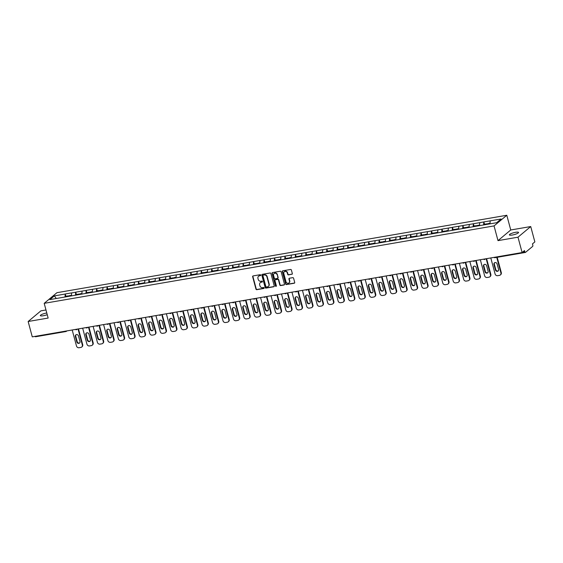 <?xml version="1.0" encoding="UTF-8"?>
<svg xmlns="http://www.w3.org/2000/svg" width="563" height="563" viewBox="0 0 563 563"><rect width="100%" height="100%" fill="white"/><g stroke="black" fill="none" stroke-linecap="round" stroke-linejoin="round"><path stroke-width="0.84" d="M260.704 275.11A0.507 0.457 -129.9 0 0 260.113 274.709L253.118 275.912A0.725 0.654 -129.9 0 0 252.646 276.714L255.968 289.101A0.725 0.654 -129.9 0 0 256.805 289.678L263.801 288.474A0.507 0.457 -129.9 0 0 264.138 287.911A0.507 0.457 -129.9 0 0 263.547 287.51L262.639 287.665A2.329 2.083 -129.9 0 1 259.944 285.828L259.67 284.794A2.329 2.083 -129.9 0 1 261.183 282.225L262.091 282.07A0.507 0.457 -129.9 0 0 262.421 281.514A0.507 0.457 -129.9 0 0 261.83 281.106L260.922 281.261A2.329 2.083 -129.9 0 1 258.227 279.424L257.953 278.389A2.329 2.083 -129.9 0 1 259.466 275.828L260.373 275.673A0.507 0.457 -129.9 0 0 260.704 275.11M512.33 235.024A4.75 0.978 165 0 1 509.381 234.891A4.75 0.978 165 0 1 515.595 232.301A4.75 0.978 165 0 1 518.551 232.435A4.75 0.978 165 0 1 512.33 235.024M47.236 314.675A4.75 0.978 165 0 1 43.288 315.752A4.75 0.978 165 0 1 40.339 315.618A4.75 0.978 165 0 1 46.553 313.028A4.75 0.978 165 0 1 46.778 312.986M291.852 274.322A0.725 0.654 -129.9 0 0 292.331 273.519L291.395 270.043A0.725 0.654 -129.9 0 0 290.55 269.466L282.781 270.803A0.725 0.654 -129.9 0 0 282.309 271.605L285.631 283.998A0.725 0.654 -129.9 0 0 286.468 284.568L294.245 283.231A0.725 0.654 -129.9 0 0 294.716 282.429L293.59 278.235A0.725 0.654 -129.9 0 0 292.746 277.658L289.424 278.235A0.725 0.654 -129.9 0 0 288.946 279.03L289.509 281.113A1.949 1.738 -129.9 0 1 285.983 281.718L283.801 273.569A1.949 1.738 -129.9 0 1 287.32 272.956L287.686 274.322A0.725 0.654 -129.9 0 0 288.53 274.892L292.106 274.111A0.725 0.654 -129.9 0 0 292.246 274.068M497.995 240.633L517.988 237.192L522.105 252.548L32.267 336.857L28.15 321.501L48.144 318.06L44.195 303.337L494.054 225.911L497.995 240.633L510.747 229.986L506.799 215.263L494.054 225.911M270.916 273.569A0.725 0.654 -129.9 0 0 270.078 272.992L262.302 274.329A0.725 0.654 -129.9 0 0 261.83 275.131L265.152 287.524A0.725 0.654 -129.9 0 0 265.996 288.094L273.766 286.757A0.725 0.654 -129.9 0 0 274.237 285.955L270.916 273.569M272.541 272.569L280.311 271.232A0.725 0.654 -129.9 0 1 281.155 271.809L284.477 284.195A0.725 0.654 -129.9 0 1 284.005 284.998L280.677 285.568A0.725 0.654 -129.9 0 1 279.832 284.991L278.488 279.966A0.725 0.654 -129.9 0 0 277.643 279.396L275.441 279.776A0.725 0.654 -129.9 0 0 274.962 280.578L276.37 285.807A0.507 0.457 -129.9 0 1 276.236 286.278A0.507 0.457 -129.9 0 1 275.448 285.962L272.07 273.372A0.725 0.654 -129.9 0 1 272.541 272.569M506.799 215.263L56.94 292.69L44.195 303.337M484.525 224.229L483.828 221.97L483.603 225.003M483.906 221.906L501.098 219L496.665 222.702L49.896 299.6L54.33 295.899L65.231 294.02L65.005 297.053M65.927 296.279L65.231 294.02M65.308 293.956L75.695 292.218L75.47 295.251M76.392 294.477L75.695 292.218M75.773 292.155L86.16 290.417L85.935 293.45M86.857 292.676L86.16 290.417M86.238 290.353L96.625 288.615L96.4 291.648M97.322 290.874L96.625 288.615M96.702 288.552L107.09 286.813L106.871 289.846M107.786 289.072L107.09 286.813M107.167 286.75L117.554 285.012L117.336 288.045M118.251 287.271L117.554 285.012M117.632 284.948L128.019 283.21L127.801 286.243M128.716 285.469L128.019 283.21M128.097 283.147L138.484 281.409L138.266 284.442M139.181 283.668L138.484 281.409M138.561 281.345L148.949 279.607L148.731 282.64M149.645 281.866L148.949 279.607M149.026 279.544L159.413 277.812L159.195 280.838M160.11 280.064L159.413 277.812M159.491 277.742L169.878 276.011L169.66 279.037M170.575 278.263L169.878 276.011M169.956 275.947L180.343 274.209L180.125 277.235M181.04 276.461L180.343 274.209M180.42 274.146L190.808 272.408L190.59 275.434M191.511 274.667L190.808 272.408M190.885 272.344L201.273 270.606L201.054 273.632M201.976 272.865L201.273 270.606M201.35 270.543L211.737 268.804L211.519 271.83M212.441 271.063L211.737 268.804M211.815 268.741L222.202 267.003L221.984 270.029M222.906 269.262L222.202 267.003M222.279 266.939L232.667 265.201L232.449 268.234M233.371 267.46L232.667 265.201M232.744 265.138L243.132 263.4L242.913 266.433M243.835 265.659L243.132 263.4M243.209 263.336L253.596 261.598L253.378 264.631M254.3 263.857L253.596 261.598M253.674 261.535L264.061 259.796L263.843 262.83M264.765 262.055L264.061 259.796M264.138 259.733L274.526 257.995L274.308 261.028M275.23 260.254L274.526 257.995M274.603 257.931L284.991 256.193L284.772 259.226M285.694 258.452L284.991 256.193M285.068 256.13L295.455 254.392L295.237 257.425M296.159 256.651L295.455 254.392M295.533 254.328L305.92 252.59L305.702 255.623M306.624 254.849L305.92 252.59M305.998 252.527L316.392 250.788L316.167 253.822M317.089 253.047L316.392 250.788M316.462 250.725L326.857 248.994L326.631 252.02M327.553 251.246L326.857 248.994M326.927 248.923L337.321 247.192L337.096 250.218M338.018 249.444L337.321 247.192M337.392 247.129L347.786 245.391L347.561 248.417M348.483 247.643L347.786 245.391M347.857 245.327L358.251 243.589L358.026 246.615M358.948 245.848L358.251 243.589M358.321 243.526L368.716 241.787L368.491 244.814M369.412 244.046L368.716 241.787M368.786 241.724L379.18 239.986L378.955 243.012M379.877 242.245L379.18 239.986M379.258 239.922L389.645 238.184L389.42 241.217M390.342 240.443L389.645 238.184M389.723 238.121L400.11 236.383L399.885 239.416M400.807 238.642L400.11 236.383M400.187 236.319L410.575 234.581L410.35 237.614M411.272 236.84L410.575 234.581M410.652 234.518L421.04 232.779L420.814 235.813M421.736 235.038L421.04 232.779M421.117 232.716L431.504 230.978L431.279 234.011M432.201 233.237L431.504 230.978M431.582 230.914L441.969 229.176L441.744 232.209M442.666 231.435L441.969 229.176M442.046 229.113L452.434 227.375L452.209 230.408M453.131 229.634L452.434 227.375M452.511 227.311L462.899 225.573L462.673 228.606M463.595 227.832L462.899 225.573M462.976 225.51L473.363 223.771L473.138 226.805M474.06 226.03L473.363 223.771M473.441 223.708L483.828 221.97M479.732 222.681L479.514 225.707M469.268 224.482L469.049 227.508M458.803 226.277L458.585 229.31M448.338 228.078L448.12 231.111M437.873 229.88L437.655 232.913M427.408 231.682L427.19 234.715M416.944 233.483L416.726 236.516M406.479 235.285L406.261 238.318M396.014 237.086L395.796 240.119M385.549 238.888L385.331 241.921M375.085 240.69L374.867 243.723M364.62 242.491L364.402 245.517M354.155 244.293L353.937 247.319M343.69 246.094L343.472 249.12M333.226 247.896L333.007 250.922M322.761 249.698L322.536 252.724M312.296 251.499L312.071 254.525M301.831 253.294L301.606 256.327M291.367 255.095L291.141 258.128M280.902 256.897L280.677 259.93M270.437 258.699L270.212 261.732M259.972 260.5L259.747 263.533M249.508 262.302L249.282 265.335M239.043 264.103L238.818 267.136M228.578 265.905L228.353 268.938M218.113 267.707L217.888 270.74M207.648 269.508L207.423 272.541M197.184 271.31L196.959 274.336M186.719 273.111L186.494 276.137M176.254 274.913L176.029 277.939M165.789 276.714L165.564 279.741M155.325 278.516L155.099 281.542M144.86 280.318L144.635 283.344M134.395 282.112L134.17 285.145M123.93 283.914L123.705 286.947M113.466 285.715L113.24 288.749M103.001 287.517L102.776 290.55M92.536 289.319L92.311 292.352M82.071 291.12L81.846 294.153M71.607 292.922L71.381 295.955M35.61 336.723A1.112 0.443 -99.8 0 1 35.518 336.765A1.112 0.443 -99.8 0 1 35.089 336.371M54.33 295.899L56.3 298.496M45.976 309.981L40.895 310.853L28.15 321.501M517.988 237.192L530.733 226.551L534.85 241.907L532.464 243.892L532.767 245.018A1.112 0.443 80.2 0 1 532.668 246.39L525.448 252.414A1.112 0.443 80.2 0 1 525.356 252.456A1.112 0.443 80.2 0 1 524.786 251.682L524.484 250.556L522.105 252.548M530.733 226.551L510.747 229.986M490.197 220.879L489.979 223.856M260.676 275.448A0.507 0.457 -129.9 0 1 260.627 275.455L259.726 275.617A2.329 2.083 -129.9 0 0 258.699 276.137M260.416 282.542A2.329 2.083 -129.9 0 1 261.436 282.014L262.344 281.859A0.507 0.457 -129.9 0 0 262.393 281.845M252.977 275.954A0.725 0.654 -129.9 0 0 252.9 276.503L256.221 288.889A0.725 0.654 -129.9 0 0 257.066 289.466L264.061 288.256A0.507 0.457 -129.9 0 0 264.103 288.249M262.168 274.371A0.725 0.654 -129.9 0 0 262.084 274.92L265.405 287.306A0.725 0.654 -129.9 0 0 266.25 287.883L274.019 286.546A0.725 0.654 -129.9 0 0 274.16 286.504M263.287 275.166A0.507 0.457 -129.9 0 0 262.956 275.729L265.87 286.602A0.507 0.457 -129.9 0 0 266.461 287.01L267.411 286.841A2.329 2.083 -129.9 0 0 268.931 284.28L266.939 276.848A2.329 2.083 -129.9 0 0 264.244 275.004L263.54 274.955A0.507 0.457 -129.9 0 0 263.238 275.18M268.438 286.314A2.329 2.083 -129.9 0 0 269.184 284.062L268.931 284.28M263.54 274.955L264.497 274.793A2.329 2.083 -129.9 0 1 267.193 276.63L269.184 284.062M275.3 279.818A0.725 0.654 -129.9 0 1 275.694 279.558L277.897 279.185A0.725 0.654 -129.9 0 1 278.741 279.755L280.092 284.779A0.725 0.654 -129.9 0 0 280.93 285.357L284.259 284.787A0.725 0.654 -129.9 0 0 284.399 284.744M272.408 272.612A0.725 0.654 -129.9 0 0 272.323 273.154L275.701 285.751A0.507 0.457 -129.9 0 0 276.334 286.145M277.095 274.758A1.949 1.738 -129.9 0 0 273.569 275.363L274.336 278.235A0.725 0.654 -129.9 0 0 275.18 278.812L277.39 278.432A0.725 0.654 -129.9 0 0 277.862 277.629L277.348 274.54A1.949 1.738 -129.9 0 0 274.216 273.463M277.784 278.178A0.725 0.654 -129.9 0 0 278.115 277.418L277.862 277.629M277.348 274.54L278.115 277.418M284.442 271.669A1.949 1.738 -129.9 0 1 287.573 272.745L287.939 274.104A0.725 0.654 -129.9 0 0 288.784 274.681L292.106 274.111M289.115 282.802A1.949 1.738 -129.9 0 0 289.762 280.902L289.509 281.113M289.283 278.27A0.725 0.654 -129.9 0 0 289.206 278.819L289.762 280.902M282.647 270.845A0.725 0.654 -129.9 0 0 282.563 271.394L285.884 283.78A0.725 0.654 -129.9 0 0 286.729 284.357L294.498 283.02A0.725 0.654 -129.9 0 0 294.639 282.978M72.198 329.981L76.484 345.978A2.224 1.992 -129.9 0 0 79.059 347.737L80.875 347.427A2.224 1.992 -129.9 0 0 82.325 344.971L82.705 344.655L78.482 328.905M82.705 344.655A2.224 1.992 50.1 0 1 82.121 346.709L81.734 347.026M79.693 342.888A1.745 1.555 50.1 0 1 77.201 341.678L75.738 336.21A1.745 1.555 50.1 0 1 76.019 334.774M82.325 344.971L78.039 328.982M75.358 336.526A1.745 1.555 50.1 0 1 78.51 335.984L79.974 341.452A1.745 1.555 50.1 0 1 76.821 341.994L75.358 336.526L75.738 336.21M68.25 296.441L68.278 295.871L65.695 296.314L65.66 296.94M68.749 296.356L68.278 295.871M69.115 296.293L69.15 295.723L71.424 295.329M82.662 328.18L86.948 344.176A2.224 1.992 -129.9 0 0 89.524 345.935L91.34 345.626A2.224 1.992 -129.9 0 0 92.789 343.17L93.169 342.853L88.947 327.103M93.169 342.853A2.224 1.992 50.1 0 1 92.585 344.908L92.198 345.225M90.157 341.087A1.745 1.555 50.1 0 1 87.666 339.876L86.202 334.408A1.745 1.555 50.1 0 1 86.484 332.972M92.789 343.17L88.504 327.18M85.822 334.725A1.745 1.555 50.1 0 1 88.975 334.183L90.439 339.651A1.745 1.555 50.1 0 1 87.286 340.193L85.822 334.725L86.202 334.408M78.714 294.639L78.743 294.069L76.16 294.519L76.125 295.139M79.214 294.555L78.743 294.069M79.58 294.491L79.615 293.921L81.888 293.527M93.127 326.385L97.413 342.374A2.224 1.992 -129.9 0 0 99.989 344.134L101.804 343.824A2.224 1.992 -129.9 0 0 103.254 341.375L103.634 341.051L99.412 325.301M103.634 341.051A2.224 1.992 50.1 0 1 103.05 343.106L102.663 343.423M100.622 339.285A1.745 1.555 50.1 0 1 98.131 338.074L96.667 332.606A1.745 1.555 50.1 0 1 96.949 331.171M103.254 341.375L98.968 325.379M96.287 332.923A1.745 1.555 50.1 0 1 99.44 332.381L100.904 337.849A1.745 1.555 50.1 0 1 97.751 338.391L96.287 332.923L96.667 332.606M89.179 292.837L89.207 292.267L86.625 292.718L86.589 293.337M89.679 292.753L89.207 292.267M90.045 292.69L90.08 292.12L92.36 291.725M103.592 324.584L107.878 340.573A2.224 1.992 -129.9 0 0 110.454 342.332L112.269 342.022A2.224 1.992 -129.9 0 0 113.719 339.573L114.099 339.25L109.876 323.5M114.099 339.25A2.224 1.992 50.1 0 1 113.515 341.305L113.128 341.628M111.087 337.483A1.745 1.555 50.1 0 1 108.596 336.273L107.132 330.805A1.745 1.555 50.1 0 1 107.413 329.369M113.719 339.573L109.433 323.577M106.752 331.121A1.745 1.555 50.1 0 1 109.905 330.58L111.368 336.048A1.745 1.555 50.1 0 1 108.216 336.597L106.752 331.121L107.132 330.805M99.644 291.036L99.672 290.473L97.089 290.916L97.054 291.535M100.144 290.951L99.672 290.473M100.51 290.888L100.545 290.318L102.825 289.924M114.057 322.782L118.343 338.771A2.224 1.992 -129.9 0 0 120.918 340.531L122.734 340.221A2.224 1.992 -129.9 0 0 124.184 337.772L124.564 337.448L120.341 321.698M124.564 337.448A2.224 1.992 50.1 0 1 123.98 339.503L123.593 339.827M121.552 335.682A1.745 1.555 50.1 0 1 119.067 334.471L117.597 329.003A1.745 1.555 50.1 0 1 117.878 327.575M124.184 337.772L119.898 321.776M117.217 329.32A1.745 1.555 50.1 0 1 120.369 328.778L121.833 334.246A1.745 1.555 50.1 0 1 118.68 334.795L117.217 329.32L117.597 329.003M110.109 289.234L110.137 288.671L107.554 289.115L107.519 289.734M110.608 289.15L110.137 288.671M110.981 289.086L111.01 288.516L113.29 288.129M124.522 320.98L128.807 336.97A2.224 1.992 -129.9 0 0 131.383 338.729L133.199 338.419A2.224 1.992 -129.9 0 0 134.648 335.97L135.029 335.647L130.806 319.897M135.029 335.647A2.224 1.992 50.1 0 1 134.444 337.701L134.057 338.025M132.016 333.88A1.745 1.555 50.1 0 1 129.532 332.67L128.061 327.202A1.745 1.555 50.1 0 1 128.343 325.773M134.648 335.97L130.363 319.974M127.681 327.518A1.745 1.555 50.1 0 1 130.834 326.976L132.298 332.451A1.745 1.555 50.1 0 1 129.145 332.993L127.681 327.518L128.061 327.202M120.573 287.433L120.602 286.87L118.019 287.313L117.984 287.932M121.073 287.348L120.602 286.87M121.446 287.285L121.474 286.715L123.754 286.328M134.986 319.179L139.272 335.175A2.224 1.992 -129.9 0 0 141.848 336.927L143.664 336.618A2.224 1.992 -129.9 0 0 145.113 334.169L145.493 333.845L141.271 318.095M145.493 333.845A2.224 1.992 50.1 0 1 144.909 335.9L144.522 336.224M142.481 332.079A1.745 1.555 50.1 0 1 139.997 330.868L138.526 325.4A1.745 1.555 50.1 0 1 138.808 323.971M145.113 334.169L140.827 318.172M138.146 325.724A1.745 1.555 50.1 0 1 141.299 325.175L142.763 330.65A1.745 1.555 50.1 0 1 139.61 331.192L138.146 325.724L138.526 325.4M131.038 285.638L131.066 285.068L128.484 285.511L128.448 286.131M131.538 285.547L131.066 285.068M131.911 285.483L131.939 284.913L134.219 284.526M145.451 317.377L149.737 333.373A2.224 1.992 -129.9 0 0 152.313 335.126L154.128 334.816A2.224 1.992 -129.9 0 0 155.578 332.367L155.958 332.043L151.736 316.293M155.958 332.043A2.224 1.992 50.1 0 1 155.374 334.098L154.987 334.422M152.946 330.277A1.745 1.555 50.1 0 1 150.462 329.066L148.991 323.598A1.745 1.555 50.1 0 1 149.272 322.17M155.578 332.367L151.292 316.371M148.611 323.922A1.745 1.555 50.1 0 1 151.764 323.38L153.227 328.848A1.745 1.555 50.1 0 1 150.075 329.39L148.611 323.922L148.991 323.598M141.503 283.836L141.531 283.266L138.948 283.71L138.913 284.329M142.003 283.745L141.531 283.266M142.376 283.682L142.404 283.112L144.684 282.725M155.916 315.576L160.202 331.572A2.224 1.992 -129.9 0 0 162.777 333.324L164.593 333.014A2.224 1.992 -129.9 0 0 166.043 330.565L166.423 330.249L162.2 314.492M166.423 330.249A2.224 1.992 50.1 0 1 165.839 332.297L165.452 332.62M163.411 328.475A1.745 1.555 50.1 0 1 160.927 327.265L159.456 321.797A1.745 1.555 50.1 0 1 159.737 320.368M166.043 330.565L161.757 314.569M159.076 322.12A1.745 1.555 50.1 0 1 162.228 321.579L163.692 327.047A1.745 1.555 50.1 0 1 160.539 327.589L159.076 322.12L159.456 321.797M151.968 282.035L151.996 281.465L149.413 281.908L149.378 282.527M152.467 281.943L151.996 281.465M152.84 281.88L152.869 281.31L155.149 280.923M166.381 313.774L170.666 329.77A2.224 1.992 -129.9 0 0 173.249 331.523L175.058 331.213A2.224 1.992 -129.9 0 0 176.508 328.764L176.888 328.447L172.665 312.69M176.888 328.447A2.224 1.992 50.1 0 1 176.303 330.502L175.923 330.819M173.876 326.674A1.745 1.555 50.1 0 1 171.391 325.47L169.92 319.995A1.745 1.555 50.1 0 1 170.202 318.567M176.508 328.764L172.222 312.768M169.54 320.319A1.745 1.555 50.1 0 1 172.693 319.777L174.157 325.245A1.745 1.555 50.1 0 1 171.004 325.787L169.54 320.319L169.92 319.995M162.433 280.233L162.461 279.663L159.878 280.107L159.843 280.726M162.932 280.142L162.461 279.663M163.305 280.078L163.333 279.515L165.613 279.121M176.845 311.972L181.131 327.969A2.224 1.992 -129.9 0 0 183.714 329.721L185.523 329.411A2.224 1.992 -129.9 0 0 186.972 326.962L187.352 326.646L183.13 310.889M187.352 326.646A2.224 1.992 50.1 0 1 186.768 328.701L186.388 329.017M184.34 324.872A1.745 1.555 50.1 0 1 181.856 323.669L180.385 318.194A1.745 1.555 50.1 0 1 180.667 316.765M186.972 326.962L182.686 310.966M180.005 318.517A1.745 1.555 50.1 0 1 183.158 317.975L184.622 323.444A1.745 1.555 50.1 0 1 181.469 323.985L180.005 318.517L180.385 318.194M172.897 278.432L172.925 277.862L170.343 278.305L170.308 278.924M173.397 278.34L172.925 277.862M173.77 278.277L173.798 277.714L176.078 277.32M187.317 310.171L191.603 326.167A2.224 1.992 -129.9 0 0 194.179 327.926L195.987 327.61A2.224 1.992 -129.9 0 0 197.437 325.161L197.817 324.844L193.595 309.087M197.817 324.844A2.224 1.992 50.1 0 1 197.233 326.899L196.853 327.216M194.805 323.071A1.745 1.555 50.1 0 1 192.321 321.867L190.85 316.392A1.745 1.555 50.1 0 1 191.139 314.963M197.437 325.161L193.151 309.164M190.47 316.716A1.745 1.555 50.1 0 1 193.623 316.174L195.087 321.642A1.745 1.555 50.1 0 1 191.934 322.184L190.47 316.716L190.85 316.392M183.362 276.63L183.39 276.06L180.807 276.503L180.772 277.123M183.862 276.546L183.39 276.06M184.235 276.482L184.263 275.912L186.543 275.518M197.782 308.369L202.068 324.365A2.224 1.992 -129.9 0 0 204.643 326.125L206.452 325.808A2.224 1.992 -129.9 0 0 207.902 323.359L208.282 323.042L204.059 307.285M208.282 323.042A2.224 1.992 50.1 0 1 207.698 325.097L207.318 325.414M205.27 321.276A1.745 1.555 50.1 0 1 202.786 320.065L201.315 314.597A1.745 1.555 50.1 0 1 201.603 313.162M207.902 323.359L203.616 307.363M200.935 314.914A1.745 1.555 50.1 0 1 204.088 314.372L205.551 319.84A1.745 1.555 50.1 0 1 202.399 320.382L200.935 314.914L201.315 314.597M193.827 274.828L193.855 274.258L191.272 274.702L191.237 275.321M194.326 274.744L193.855 274.258M194.699 274.681L194.728 274.111L197.008 273.717M208.247 306.568L212.532 322.564A2.224 1.992 -129.9 0 0 215.108 324.323L216.917 324.006A2.224 1.992 -129.9 0 0 218.367 321.557L218.747 321.241L214.524 305.491M218.747 321.241A2.224 1.992 50.1 0 1 218.162 323.296L217.782 323.612M215.735 319.474A1.745 1.555 50.1 0 1 213.25 318.264L211.779 312.796A1.745 1.555 50.1 0 1 212.068 311.36M218.367 321.557L214.081 305.561M211.399 313.112A1.745 1.555 50.1 0 1 214.552 312.571L216.016 318.039A1.745 1.555 50.1 0 1 212.863 318.581L211.399 313.112L211.779 312.796M204.292 273.027L204.32 272.457L201.737 272.9L201.702 273.519M204.791 272.942L204.32 272.457M205.164 272.879L205.192 272.309L207.473 271.915M218.711 304.766L222.997 320.762A2.224 1.992 -129.9 0 0 225.573 322.522L227.382 322.205A2.224 1.992 -129.9 0 0 228.831 319.756L229.211 319.439L224.989 303.689M229.211 319.439A2.224 1.992 50.1 0 1 228.627 321.494L228.247 321.811M226.199 317.673A1.745 1.555 50.1 0 1 223.715 316.462L222.244 310.994A1.745 1.555 50.1 0 1 222.533 309.559M228.831 319.756L224.546 303.767M221.864 311.311A1.745 1.555 50.1 0 1 225.017 310.769L226.481 316.237A1.745 1.555 50.1 0 1 223.328 316.779L221.864 311.311L222.244 310.994M214.756 271.225L214.784 270.655L212.202 271.099L212.167 271.718M215.256 271.141L214.784 270.655M215.629 271.077L215.657 270.507L217.937 270.113M229.176 302.964L233.462 318.961A2.224 1.992 -129.9 0 0 236.038 320.72L237.846 320.41A2.224 1.992 -129.9 0 0 239.296 317.954L239.676 317.638L235.454 301.888M239.676 317.638A2.224 1.992 50.1 0 1 239.092 319.693L238.712 320.009M236.664 315.871A1.745 1.555 50.1 0 1 234.18 314.661L232.716 309.193A1.745 1.555 50.1 0 1 232.998 307.757M239.296 317.954L235.01 301.965M232.329 309.509A1.745 1.555 50.1 0 1 235.482 308.967L236.946 314.435A1.745 1.555 50.1 0 1 233.793 314.977L232.329 309.509L232.716 309.193M225.221 269.424L225.249 268.854L222.666 269.297L222.631 269.923M225.721 269.339L225.249 268.854M226.094 269.276L226.122 268.706L228.402 268.312M239.641 301.163L243.927 317.159A2.224 1.992 -129.9 0 0 246.503 318.918L248.311 318.609A2.224 1.992 -129.9 0 0 249.761 316.153L250.141 315.836L245.918 300.086M250.141 315.836A2.224 1.992 50.1 0 1 249.557 317.891L249.177 318.208M247.129 314.07A1.745 1.555 50.1 0 1 244.645 312.859L243.181 307.391A1.745 1.555 50.1 0 1 243.462 305.955M249.761 316.153L245.475 300.163M242.794 307.708A1.745 1.555 50.1 0 1 245.947 307.166L247.41 312.634A1.745 1.555 50.1 0 1 244.258 313.176L242.794 307.708L243.181 307.391M235.686 267.622L235.714 267.052L233.131 267.495L233.096 268.122M236.186 267.538L235.714 267.052M236.559 267.474L236.587 266.904L238.867 266.51M250.106 299.361L254.392 315.357A2.224 1.992 -129.9 0 0 256.967 317.117L258.776 316.807A2.224 1.992 -129.9 0 0 260.226 314.358L260.606 314.034L256.39 298.284M260.606 314.034A2.224 1.992 50.1 0 1 260.022 316.089L259.642 316.406M257.594 312.268A1.745 1.555 50.1 0 1 255.109 311.058L253.646 305.589A1.745 1.555 50.1 0 1 253.927 304.154M260.226 314.358L255.94 298.362M253.259 305.906A1.745 1.555 50.1 0 1 256.411 305.364L257.875 310.832A1.745 1.555 50.1 0 1 254.722 311.374L253.259 305.906L253.646 305.589M246.151 265.82L246.179 265.25L243.596 265.701L243.561 266.32M246.65 265.736L246.179 265.25M247.023 265.673L247.051 265.103L249.332 264.709M260.57 297.567L264.856 313.556A2.224 1.992 -129.9 0 0 267.432 315.315L269.241 315.006A2.224 1.992 -129.9 0 0 270.69 312.556L271.07 312.233L266.855 296.483M271.07 312.233A2.224 1.992 50.1 0 1 270.486 314.288L270.106 314.611M268.058 310.466A1.745 1.555 50.1 0 1 265.574 309.256L264.11 303.788A1.745 1.555 50.1 0 1 264.392 302.352M270.69 312.556L266.405 296.56M263.723 304.104A1.745 1.555 50.1 0 1 266.876 303.563L268.34 309.031A1.745 1.555 50.1 0 1 265.187 309.573L263.723 304.104L264.11 303.788M256.615 264.019L256.644 263.449L254.061 263.899L254.033 264.519M257.115 263.934L256.644 263.449M257.488 263.871L257.516 263.301L259.796 262.907M271.035 295.765L275.321 311.754A2.224 1.992 -129.9 0 0 277.897 313.514L279.705 313.204A2.224 1.992 -129.9 0 0 281.155 310.755L281.535 310.431L277.32 294.681M281.535 310.431A2.224 1.992 50.1 0 1 280.951 312.486L280.571 312.81M278.523 308.665A1.745 1.555 50.1 0 1 276.039 307.454L274.575 301.986A1.745 1.555 50.1 0 1 274.857 300.551M281.155 310.755L276.869 294.759M274.188 302.303A1.745 1.555 50.1 0 1 277.341 301.761L278.812 307.229A1.745 1.555 50.1 0 1 275.652 307.778L274.188 302.303L274.575 301.986M267.08 262.217L267.108 261.654L264.526 262.098L264.497 262.717M267.58 262.133L267.108 261.654M267.953 262.069L267.981 261.499L270.261 261.105M281.5 293.963L285.786 309.953A2.224 1.992 -129.9 0 0 288.362 311.712L290.17 311.402A2.224 1.992 -129.9 0 0 291.62 308.953L292 308.63L287.784 292.88M292 308.63A2.224 1.992 50.1 0 1 291.416 310.685L291.036 311.008M288.988 306.863A1.745 1.555 50.1 0 1 286.504 305.653L285.04 300.185A1.745 1.555 50.1 0 1 285.321 298.756M291.62 308.953L287.334 292.957M284.653 300.501A1.745 1.555 50.1 0 1 287.806 299.959L289.276 305.428A1.745 1.555 50.1 0 1 286.124 305.976L284.653 300.501L285.04 300.185M277.545 260.416L277.573 259.853L274.99 260.296L274.962 260.915M278.045 260.331L277.573 259.853M278.418 260.268L278.446 259.698L280.726 259.311M291.965 292.162L296.251 308.151A2.224 1.992 -129.9 0 0 298.826 309.91L300.635 309.601A2.224 1.992 -129.9 0 0 302.085 307.152L302.465 306.828L298.249 291.078M302.465 306.828A2.224 1.992 50.1 0 1 301.881 308.883L301.501 309.207M299.453 305.062A1.745 1.555 50.1 0 1 296.968 303.851L295.505 298.383A1.745 1.555 50.1 0 1 295.786 296.954M302.085 307.152L297.799 291.155M295.118 298.707A1.745 1.555 50.1 0 1 298.27 298.158L299.741 303.633A1.745 1.555 50.1 0 1 296.588 304.175L295.118 298.707L295.505 298.383M288.01 258.614L288.038 258.051L285.455 258.494L285.427 259.114M288.509 258.53L288.038 258.051M288.882 258.466L288.91 257.896L291.191 257.509M302.43 290.36L306.715 306.356A2.224 1.992 -129.9 0 0 309.291 308.109L311.1 307.799A2.224 1.992 -129.9 0 0 312.549 305.35L312.929 305.026L308.714 289.276M312.929 305.026A2.224 1.992 50.1 0 1 312.345 307.081L311.965 307.405M309.917 303.26A1.745 1.555 50.1 0 1 307.433 302.049L305.969 296.581A1.745 1.555 50.1 0 1 306.251 295.153M312.549 305.35L308.264 289.354M305.582 296.905A1.745 1.555 50.1 0 1 308.735 296.356L310.206 301.831A1.745 1.555 50.1 0 1 307.053 302.373L305.582 296.905L305.969 296.581M298.474 256.819L298.503 256.249L295.92 256.693L295.892 257.312M298.974 256.728L298.503 256.249M299.347 256.665L299.375 256.095L301.655 255.708M312.894 288.559L317.18 304.555A2.224 1.992 -129.9 0 0 319.756 306.307L321.564 305.998A2.224 1.992 -129.9 0 0 323.014 303.548L323.394 303.232L319.179 287.475M323.394 303.232A2.224 1.992 50.1 0 1 322.81 305.28L322.43 305.603M320.382 301.458A1.745 1.555 50.1 0 1 317.898 300.248L316.434 294.78A1.745 1.555 50.1 0 1 316.716 293.351M323.014 303.548L318.728 287.552M316.047 295.103A1.745 1.555 50.1 0 1 319.2 294.562L320.671 300.03A1.745 1.555 50.1 0 1 317.518 300.572L316.047 295.103L316.434 294.78M308.939 255.018L308.967 254.448L306.385 254.891L306.356 255.511M309.439 254.926L308.967 254.448M309.812 254.863L309.84 254.293L312.12 253.906M323.359 286.757L327.645 302.753A2.224 1.992 -129.9 0 0 330.221 304.506L332.029 304.196A2.224 1.992 -129.9 0 0 333.479 301.747L333.859 301.43L329.644 285.673M333.859 301.43A2.224 1.992 50.1 0 1 333.275 303.485L332.895 303.802M330.854 299.657A1.745 1.555 50.1 0 1 328.363 298.446L326.899 292.978A1.745 1.555 50.1 0 1 327.18 291.55M333.479 301.747L329.193 285.751M326.512 293.302A1.745 1.555 50.1 0 1 329.665 292.76L331.135 298.228A1.745 1.555 50.1 0 1 327.983 298.77L326.512 293.302L326.899 292.978M319.404 253.216L319.432 252.646L316.849 253.09L316.821 253.709M319.904 253.125L319.432 252.646M320.277 253.061L320.305 252.498L322.585 252.104M333.824 284.955L338.11 300.952A2.224 1.992 -129.9 0 0 340.685 302.704L342.494 302.394A2.224 1.992 -129.9 0 0 343.944 299.945L344.324 299.629L340.108 283.872M344.324 299.629A2.224 1.992 50.1 0 1 343.74 301.684L343.36 302M341.319 297.855A1.745 1.555 50.1 0 1 338.827 296.652L337.364 291.177A1.745 1.555 50.1 0 1 337.645 289.748M343.944 299.945L339.658 283.949M336.977 291.5A1.745 1.555 50.1 0 1 340.129 290.958L341.6 296.427A1.745 1.555 50.1 0 1 338.447 296.968L336.977 291.5L337.364 291.177M329.869 251.415L329.897 250.845L327.314 251.288L327.286 251.907M330.375 251.323L329.897 250.845M330.741 251.26L330.77 250.697L333.05 250.303M344.289 283.154L348.574 299.15A2.224 1.992 -129.9 0 0 351.15 300.902L352.959 300.593A2.224 1.992 -129.9 0 0 354.409 298.144L354.789 297.827L350.573 282.07M354.789 297.827A2.224 1.992 50.1 0 1 354.204 299.882L353.824 300.199M351.784 296.054A1.745 1.555 50.1 0 1 349.292 294.85L347.828 289.375A1.745 1.555 50.1 0 1 348.11 287.946M354.409 298.144L350.123 282.147M347.441 289.699A1.745 1.555 50.1 0 1 350.594 289.157L352.065 294.625A1.745 1.555 50.1 0 1 348.912 295.167L347.441 289.699L347.828 289.375M340.334 249.613L340.362 249.043L337.779 249.486L337.751 250.106M340.84 249.522L340.362 249.043M341.206 249.458L341.234 248.895L343.514 248.501M354.753 281.352L359.039 297.348A2.224 1.992 -129.9 0 0 361.615 299.108L363.424 298.791A2.224 1.992 -129.9 0 0 364.873 296.342L365.253 296.025L361.038 280.268M365.253 296.025A2.224 1.992 50.1 0 1 364.669 298.08L364.289 298.397M362.248 294.252A1.745 1.555 50.1 0 1 359.757 293.049L358.293 287.58A1.745 1.555 50.1 0 1 358.575 286.145M364.873 296.342L360.587 280.346M357.906 287.897A1.745 1.555 50.1 0 1 361.059 287.355L362.53 292.823A1.745 1.555 50.1 0 1 359.377 293.365L357.906 287.897L358.293 287.58M350.798 247.811L350.833 247.241L348.251 247.685L348.216 248.304M351.305 247.727L350.833 247.241M351.671 247.664L351.699 247.094L353.979 246.7M365.218 279.551L369.504 295.547A2.224 1.992 -129.9 0 0 372.08 297.306L373.888 296.99A2.224 1.992 -129.9 0 0 375.338 294.54L375.725 294.224L371.503 278.467M375.725 294.224A2.224 1.992 50.1 0 1 375.134 296.279L374.754 296.595M372.713 292.457A1.745 1.555 50.1 0 1 370.222 291.247L368.758 285.779A1.745 1.555 50.1 0 1 369.039 284.343M375.338 294.54L371.052 278.544M368.371 286.095A1.745 1.555 50.1 0 1 371.524 285.554L372.995 291.022A1.745 1.555 50.1 0 1 369.842 291.564L368.371 286.095L368.758 285.779M361.263 246.01L361.298 245.44L358.715 245.883L358.68 246.503M361.77 245.925L361.298 245.44M362.136 245.862L362.164 245.292L364.444 244.898M375.683 277.749L379.969 293.745A2.224 1.992 -129.9 0 0 382.544 295.505L384.353 295.188A2.224 1.992 -129.9 0 0 385.803 292.739L386.19 292.422L381.967 276.672M386.19 292.422A2.224 1.992 50.1 0 1 385.599 294.477L385.219 294.794M383.178 290.656A1.745 1.555 50.1 0 1 380.687 289.445L379.223 283.977A1.745 1.555 50.1 0 1 379.504 282.542M385.803 292.739L381.517 276.743M378.836 284.294A1.745 1.555 50.1 0 1 381.988 283.752L383.459 289.22A1.745 1.555 50.1 0 1 380.306 289.762L378.836 284.294L379.223 283.977M371.728 244.208L371.763 243.638L369.18 244.082L369.145 244.701M372.234 244.124L371.763 243.638M372.6 244.06L372.629 243.49L374.909 243.096M386.148 275.947L390.433 291.944A2.224 1.992 -129.9 0 0 393.009 293.703L394.818 293.386A2.224 1.992 -129.9 0 0 396.268 290.937L396.655 290.621L392.432 274.871M396.655 290.621A2.224 1.992 50.1 0 1 396.063 292.676L395.683 292.992M393.643 288.854A1.745 1.555 50.1 0 1 391.151 287.644L389.687 282.176A1.745 1.555 50.1 0 1 389.969 280.74M396.268 290.937L391.982 274.948M389.3 282.492A1.745 1.555 50.1 0 1 392.46 281.95L393.924 287.419A1.745 1.555 50.1 0 1 390.771 287.96L389.3 282.492L389.687 282.176M382.193 242.407L382.228 241.837L379.645 242.28L379.61 242.899M382.699 242.322L382.228 241.837M383.065 242.259L383.093 241.689L385.374 241.295M396.612 274.146L400.898 290.142A2.224 1.992 -129.9 0 0 403.474 291.901L405.283 291.592A2.224 1.992 -129.9 0 0 406.732 289.136L407.119 288.819L402.897 273.069M407.119 288.819A2.224 1.992 50.1 0 1 406.528 290.874L406.148 291.191M404.107 287.053A1.745 1.555 50.1 0 1 401.616 285.842L400.152 280.374A1.745 1.555 50.1 0 1 400.434 278.938M406.732 289.136L402.446 273.146M399.772 280.691A1.745 1.555 50.1 0 1 402.925 280.149L404.389 285.617A1.745 1.555 50.1 0 1 401.236 286.159L399.772 280.691L400.152 280.374M392.657 240.605L392.692 240.035L390.11 240.478L390.075 241.105M393.164 240.521L392.692 240.035M393.53 240.457L393.565 239.887L395.838 239.493M407.077 272.344L411.363 288.34A2.224 1.992 -129.9 0 0 413.939 290.1L415.747 289.79A2.224 1.992 -129.9 0 0 417.197 287.334L417.584 287.017L413.362 271.267M417.584 287.017A2.224 1.992 50.1 0 1 416.993 289.072L416.613 289.389M414.572 285.251A1.745 1.555 50.1 0 1 412.081 284.041L410.617 278.572A1.745 1.555 50.1 0 1 410.899 277.137M417.197 287.334L412.911 271.345M410.237 278.889A1.745 1.555 50.1 0 1 413.39 278.347L414.854 283.815A1.745 1.555 50.1 0 1 411.701 284.357L410.237 278.889L410.617 278.572M403.122 238.803L403.157 238.233L400.575 238.684L400.539 239.303M403.629 238.719L403.157 238.233M403.995 238.656L404.03 238.086L406.303 237.692M417.542 270.543L421.828 286.539A2.224 1.992 -129.9 0 0 424.403 288.298L426.212 287.989A2.224 1.992 -129.9 0 0 427.662 285.54L428.049 285.216L423.826 269.466M428.049 285.216A2.224 1.992 50.1 0 1 427.458 287.271L427.078 287.587M425.037 283.449A1.745 1.555 50.1 0 1 422.546 282.239L421.082 276.771A1.745 1.555 50.1 0 1 421.363 275.335M427.662 285.54L423.376 269.543M420.702 277.087A1.745 1.555 50.1 0 1 423.855 276.546L425.318 282.014A1.745 1.555 50.1 0 1 422.166 282.556L420.702 277.087L421.082 276.771M413.587 237.002L413.622 236.432L411.039 236.882L411.004 237.502M414.094 236.917L413.622 236.432M414.459 236.854L414.495 236.284L416.768 235.89M428.007 268.748L432.293 284.737A2.224 1.992 -129.9 0 0 434.868 286.497L436.677 286.187A2.224 1.992 -129.9 0 0 438.127 283.738L438.514 283.414L434.291 267.664M438.514 283.414A2.224 1.992 50.1 0 1 437.923 285.469L437.542 285.793M435.502 281.648A1.745 1.555 50.1 0 1 433.01 280.437L431.547 274.969A1.745 1.555 50.1 0 1 431.828 273.534M438.127 283.738L433.841 267.742M431.167 275.286A1.745 1.555 50.1 0 1 434.319 274.744L435.783 280.212A1.745 1.555 50.1 0 1 432.63 280.754L431.167 275.286L431.547 274.969M424.052 235.2L424.087 234.63L421.504 235.081L421.469 235.7M424.558 235.116L424.087 234.63M424.924 235.053L424.959 234.482L427.233 234.088M438.471 266.946L442.757 282.936A2.224 1.992 -129.9 0 0 445.333 284.695L447.142 284.385A2.224 1.992 -129.9 0 0 448.591 281.936L448.978 281.613L444.756 265.863M448.978 281.613A2.224 1.992 50.1 0 1 448.387 283.668L448.007 283.991M445.966 279.846A1.745 1.555 50.1 0 1 443.475 278.636L442.011 273.168A1.745 1.555 50.1 0 1 442.293 271.732M448.591 281.936L444.306 265.94M441.631 273.484A1.745 1.555 50.1 0 1 444.784 272.942L446.248 278.411A1.745 1.555 50.1 0 1 443.095 278.959L441.631 273.484L442.011 273.168M434.516 233.399L434.552 232.836L431.969 233.279L431.934 233.898M435.023 233.314L434.552 232.836M435.389 233.251L435.424 232.681L437.697 232.294M448.936 265.145L453.222 281.134A2.224 1.992 -129.9 0 0 455.798 282.893L457.606 282.584A2.224 1.992 -129.9 0 0 459.056 280.135L459.443 279.811L455.221 264.061M459.443 279.811A2.224 1.992 50.1 0 1 458.852 281.866L458.472 282.19M456.431 278.045A1.745 1.555 50.1 0 1 453.94 276.834L452.476 271.366A1.745 1.555 50.1 0 1 452.758 269.937M459.056 280.135L454.77 264.138M452.096 271.683A1.745 1.555 50.1 0 1 455.249 271.141L456.713 276.609A1.745 1.555 50.1 0 1 453.56 277.158L452.096 271.683L452.476 271.366M444.981 231.597L445.016 231.034L442.434 231.477L442.398 232.097M445.488 231.513L445.016 231.034M445.854 231.449L445.889 230.879L448.162 230.492M459.401 263.343L463.687 279.339A2.224 1.992 -129.9 0 0 466.263 281.092L468.071 280.782A2.224 1.992 -129.9 0 0 469.521 278.333L469.908 278.009L465.685 262.259M469.908 278.009A2.224 1.992 50.1 0 1 469.317 280.064L468.937 280.388M466.896 276.243A1.745 1.555 50.1 0 1 464.405 275.033L462.941 269.564A1.745 1.555 50.1 0 1 463.222 268.136M469.521 278.333L465.235 262.337M462.561 269.888A1.745 1.555 50.1 0 1 465.714 269.339L467.177 274.814A1.745 1.555 50.1 0 1 464.025 275.356L462.561 269.888L462.941 269.564M455.446 229.795L455.481 229.232L452.898 229.676L452.863 230.295M455.953 229.711L455.481 229.232M456.319 229.648L456.354 229.078L458.627 228.691M469.866 261.542L474.152 277.538A2.224 1.992 -129.9 0 0 476.727 279.29L478.536 278.981A2.224 1.992 -129.9 0 0 479.986 276.532L480.373 276.208L476.15 260.458M480.373 276.208A2.224 1.992 50.1 0 1 479.782 278.263L479.402 278.586M477.361 274.441A1.745 1.555 50.1 0 1 474.869 273.231L473.406 267.763A1.745 1.555 50.1 0 1 473.687 266.334M479.986 276.532L475.7 260.535M473.026 268.087A1.745 1.555 50.1 0 1 476.178 267.538L477.642 273.013A1.745 1.555 50.1 0 1 474.489 273.555L473.026 268.087L473.406 267.763M465.911 228.001L465.946 227.431L463.363 227.874L463.328 228.494M466.417 227.909L465.946 227.431M466.783 227.846L466.818 227.276L469.092 226.889M480.33 259.74L484.616 275.736A2.224 1.992 -129.9 0 0 487.192 277.489L489.008 277.179A2.224 1.992 -129.9 0 0 490.45 274.73L490.837 274.413L486.615 258.656M490.837 274.413A2.224 1.992 50.1 0 1 490.246 276.461L489.866 276.785M487.825 272.64A1.745 1.555 50.1 0 1 485.334 271.429L483.87 265.961A1.745 1.555 50.1 0 1 484.152 264.533M490.45 274.73L486.165 258.734M483.49 266.285A1.745 1.555 50.1 0 1 486.643 265.743L488.107 271.211A1.745 1.555 50.1 0 1 484.954 271.753L483.49 266.285L483.87 265.961M476.375 226.199L476.411 225.629L473.828 226.073L473.793 226.692M476.882 226.108L476.411 225.629M477.248 226.044L477.283 225.474L479.556 225.087M490.795 257.938L495.081 273.935A2.224 1.992 -129.9 0 0 497.657 275.687L499.472 275.377A2.224 1.992 -129.9 0 0 500.915 272.928L501.302 272.612L497.199 257.305M501.302 272.612A2.224 1.992 50.1 0 1 500.711 274.667L500.331 274.983M498.29 270.838A1.745 1.555 50.1 0 1 495.799 269.628L494.335 264.16A1.745 1.555 50.1 0 1 494.617 262.731M500.915 272.928L496.749 257.382M493.955 264.483A1.745 1.555 50.1 0 1 497.108 263.941L498.572 269.41A1.745 1.555 50.1 0 1 495.419 269.951L493.955 264.483L494.335 264.16M486.84 224.398L486.875 223.828L484.293 224.271L484.257 224.89M487.347 224.306L486.875 223.828M487.713 224.243L487.748 223.68L490.021 223.286M66.913 330.896L66.434 331.29A1.112 0.992 -129.9 0 1 66.005 331.487A1.112 0.443 -99.8 0 1 65.906 331.537A1.112 0.443 -99.8 0 1 65.477 331.143M522.717 252.034L524.786 251.682M494.539 257.291A1.112 0.443 80.2 0 0 494.968 257.685A1.112 0.443 80.2 0 0 495.06 257.643M35.518 336.765L65.906 331.537A1.112 1.112 0 0 0 66.434 331.29A1.112 0.992 -129.9 0 0 66.694 330.931M76.469 329.693A1.112 0.992 -129.9 0 0 77.159 329.13M86.934 327.891A1.112 0.992 -129.9 0 0 87.624 327.328M97.399 326.09A1.112 0.992 -129.9 0 0 98.089 325.527M107.864 324.288A1.112 0.992 -129.9 0 0 108.553 323.725M118.329 322.486A1.112 0.992 -129.9 0 0 119.018 321.923M128.793 320.685A1.112 0.992 -129.9 0 0 129.483 320.122M139.258 318.883A1.112 0.992 -129.9 0 0 139.948 318.32M149.723 317.082A1.112 0.992 -129.9 0 0 150.412 316.526M160.188 315.28A1.112 0.992 -129.9 0 0 160.877 314.724M170.652 313.478A1.112 0.992 -129.9 0 0 171.342 312.922M181.117 311.677A1.112 0.992 -129.9 0 0 181.807 311.121M191.582 309.875A1.112 0.992 -129.9 0 0 192.272 309.319M202.047 308.074A1.112 0.992 -129.9 0 0 202.736 307.518M212.511 306.272A1.112 0.992 -129.9 0 0 213.201 305.716M222.976 304.47A1.112 0.992 -129.9 0 0 223.666 303.914M233.441 302.669A1.112 0.992 -129.9 0 0 234.131 302.113M243.906 300.874A1.112 0.992 -129.9 0 0 244.595 300.311M254.37 299.073A1.112 0.992 -129.9 0 0 255.06 298.51M264.835 297.271A1.112 0.992 -129.9 0 0 265.525 296.708M275.3 295.469A1.112 0.992 -129.9 0 0 275.99 294.906M285.765 293.668A1.112 0.992 -129.9 0 0 286.454 293.105M296.229 291.866A1.112 0.992 -129.9 0 0 296.919 291.303M306.694 290.065A1.112 0.992 -129.9 0 0 307.384 289.502M317.159 288.263A1.112 0.992 -129.9 0 0 317.849 287.707M327.624 286.461A1.112 0.992 -129.9 0 0 328.313 285.905M338.089 284.66A1.112 0.992 -129.9 0 0 338.778 284.104M348.553 282.858A1.112 0.992 -129.9 0 0 349.243 282.302M359.018 281.057A1.112 0.992 -129.9 0 0 359.708 280.501M369.483 279.255A1.112 0.992 -129.9 0 0 370.18 278.699M379.948 277.453A1.112 0.992 -129.9 0 0 380.644 276.897M390.412 275.652A1.112 0.992 -129.9 0 0 391.109 275.096M400.877 273.85A1.112 0.992 -129.9 0 0 401.574 273.294M411.342 272.056A1.112 0.992 -129.9 0 0 412.039 271.493M421.807 270.254A1.112 0.992 -129.9 0 0 422.503 269.691M432.271 268.452A1.112 0.992 -129.9 0 0 432.968 267.889M442.736 266.651A1.112 0.992 -129.9 0 0 443.433 266.088M453.201 264.849A1.112 0.992 -129.9 0 0 453.898 264.286M463.666 263.048A1.112 0.992 -129.9 0 0 464.362 262.485M474.13 261.246A1.112 0.992 -129.9 0 0 474.827 260.683M484.595 259.444A1.112 0.992 -129.9 0 0 485.292 258.889M77.201 341.678L76.821 341.994M87.666 339.876L87.286 340.193M98.131 338.074L97.751 338.391M108.596 336.273L108.216 336.597M119.067 334.471L118.68 334.795M129.532 332.67L129.145 332.993M139.997 330.868L139.61 331.192M150.462 329.066L150.075 329.39M160.927 327.265L160.539 327.589M171.391 325.47L171.004 325.787M181.856 323.669L181.469 323.985M192.321 321.867L191.934 322.184M202.786 320.065L202.399 320.382M213.25 318.264L212.863 318.581M223.715 316.462L223.328 316.779M234.18 314.661L233.793 314.977M244.645 312.859L244.258 313.176M255.109 311.058L254.722 311.374M265.574 309.256L265.187 309.573M276.039 307.454L275.652 307.778M286.504 305.653L286.124 305.976M296.968 303.851L296.588 304.175M307.433 302.049L307.053 302.373M317.898 300.248L317.518 300.572M328.363 298.446L327.983 298.77M338.827 296.652L338.447 296.968M349.292 294.85L348.912 295.167M359.757 293.049L359.377 293.365M370.222 291.247L369.842 291.564M380.687 289.445L380.306 289.762M391.151 287.644L390.771 287.96M401.616 285.842L401.236 286.159M412.081 284.041L411.701 284.357M422.546 282.239L422.166 282.556M433.01 280.437L432.63 280.754M443.475 278.636L443.095 278.959M453.94 276.834L453.56 277.158M464.405 275.033L464.025 275.356M474.869 273.231L474.489 273.555M485.334 271.429L484.954 271.753M495.799 269.628L495.419 269.951M494.004 257.382A1.112 1.112 0 0 0 494.968 257.685L525.356 252.456M75.407 329.432A1.112 1.112 0 0 0 76.899 329.489L77.377 329.095M85.872 327.631A1.112 1.112 0 0 0 87.364 327.687L87.842 327.293M96.336 325.829A1.112 1.112 0 0 0 97.828 325.893L98.307 325.491M106.801 324.028A1.112 1.112 0 0 0 108.293 324.091L108.772 323.69M117.266 322.226A1.112 1.112 0 0 0 118.758 322.289L119.236 321.888M127.731 320.424A1.112 1.112 0 0 0 129.223 320.488L129.701 320.087M138.195 318.623A1.112 1.112 0 0 0 139.687 318.686L140.166 318.285M148.66 316.821A1.112 1.112 0 0 0 150.152 316.885L150.631 316.483M159.125 315.02A1.112 1.112 0 0 0 160.617 315.083L161.095 314.682M169.59 313.225A1.112 1.112 0 0 0 171.082 313.281L171.56 312.88M180.054 311.423A1.112 1.112 0 0 0 181.546 311.48L182.025 311.079M190.519 309.622A1.112 1.112 0 0 0 192.011 309.678L192.49 309.277M200.984 307.82A1.112 1.112 0 0 0 202.476 307.877L202.954 307.482M211.449 306.019A1.112 1.112 0 0 0 212.941 306.075L213.419 305.681M221.913 304.217A1.112 1.112 0 0 0 223.405 304.273L223.884 303.879M232.378 302.415A1.112 1.112 0 0 0 233.87 302.472L234.349 302.078M242.843 300.614A1.112 1.112 0 0 0 244.335 300.67L244.814 300.276M253.308 298.812A1.112 1.112 0 0 0 254.8 298.876L255.278 298.474M263.773 297.011A1.112 1.112 0 0 0 265.264 297.074L265.743 296.673M274.237 295.209A1.112 1.112 0 0 0 275.729 295.272L276.208 294.871M284.702 293.407A1.112 1.112 0 0 0 286.194 293.471L286.673 293.07M295.167 291.606A1.112 1.112 0 0 0 296.659 291.669L297.137 291.268M305.632 289.804A1.112 1.112 0 0 0 307.124 289.868L307.602 289.466M316.096 288.003A1.112 1.112 0 0 0 317.588 288.066L318.067 287.665M326.561 286.201A1.112 1.112 0 0 0 328.053 286.264L328.532 285.863M337.026 284.406A1.112 1.112 0 0 0 338.518 284.463L338.996 284.062M347.491 282.605A1.112 1.112 0 0 0 348.983 282.661L349.461 282.26M357.955 280.803A1.112 1.112 0 0 0 359.447 280.86L359.926 280.465M368.42 279.002A1.112 1.112 0 0 0 369.912 279.058L370.391 278.664M378.885 277.2A1.112 1.112 0 0 0 380.377 277.256L380.855 276.862M389.35 275.398A1.112 1.112 0 0 0 390.849 275.455L391.32 275.061M399.814 273.597A1.112 1.112 0 0 0 401.313 273.653L401.785 273.259M410.286 271.795A1.112 1.112 0 0 0 411.778 271.852L412.25 271.457M420.751 269.994A1.112 1.112 0 0 0 422.243 270.057L422.714 269.656M431.216 268.192A1.112 1.112 0 0 0 432.708 268.255L433.179 267.854M441.681 266.39A1.112 1.112 0 0 0 443.172 266.454L443.644 266.053M452.145 264.589A1.112 1.112 0 0 0 453.637 264.652L454.109 264.251M462.61 262.787A1.112 1.112 0 0 0 464.102 262.851L464.574 262.449M473.075 260.986A1.112 1.112 0 0 0 474.567 261.049L475.038 260.648M483.54 259.184A1.112 1.112 0 0 0 485.032 259.247L485.51 258.846"/></g></svg>
